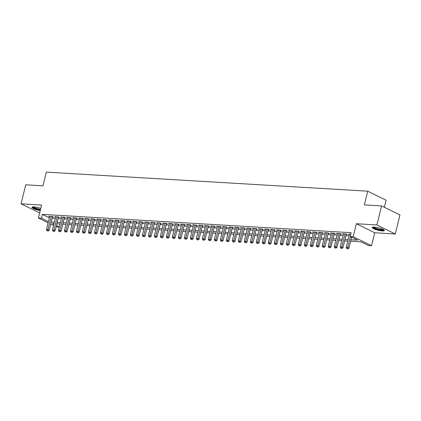 <?xml version="1.0" encoding="UTF-8"?>
<svg xmlns="http://www.w3.org/2000/svg" width="421" height="421" viewBox="0 0 421 421"><rect width="100%" height="100%" fill="white"/><g stroke="black" fill="none" stroke-linecap="round" stroke-linejoin="round"><path stroke-width="0.63" d="M40.784 208.321A6.241 1.252 -166.2 0 0 34.154 206.916A6.241 1.252 -166.2 0 0 31.964 207.332A6.241 1.252 -166.2 0 0 40.242 210.542M382.168 230.908A6.241 1.252 -166.2 0 0 384.362 230.492A6.241 1.252 -166.2 0 0 381.016 228.487A6.241 1.252 -166.2 0 0 374.427 227.098A6.241 1.252 -166.2 0 0 372.232 227.514A6.241 1.252 -166.2 0 0 375.579 229.519A6.241 1.252 -166.2 0 0 382.168 230.908M59.198 227.182L56.135 226.73M384.347 207.269L386.078 200.212L367.717 191.181L46.331 172.121L42.963 185.829L25.728 184.803L21.05 203.843L39.663 212.889M367.717 191.181L364.349 204.89L381.589 205.911L399.95 214.942L395.272 233.981L376.911 224.951L356.377 223.73L353.193 236.676L371.559 245.706L368.559 245.532L361.113 241.87L350.651 241.249M356.377 223.73L374.737 232.76L395.272 233.981M374.737 232.76L371.559 245.706M381.589 205.911L376.911 224.951M52.425 217.068L53.472 217.131L52.236 216.52L48.636 216.31L49.583 216.773M58.419 217.425L59.472 217.489L58.23 216.878L54.63 216.662L55.583 217.131M64.418 217.778L65.466 217.841L64.224 217.231L60.629 217.02L61.577 217.483M70.412 218.136L71.459 218.199L70.223 217.589L66.623 217.373L67.576 217.841M76.406 218.494L77.459 218.552L76.217 217.941L72.617 217.731L73.57 218.199M82.405 218.846L83.453 218.909L82.211 218.299L78.616 218.083L79.564 218.552M88.399 219.204L89.452 219.267L88.21 218.657L84.61 218.441L85.563 218.909M94.399 219.557L95.446 219.62L94.204 219.009L90.61 218.799L91.557 219.262M100.393 219.915L101.44 219.978L100.203 219.367L96.604 219.152L97.551 219.62M106.387 220.267L107.439 220.33L106.197 219.72L102.598 219.509L103.55 219.978M112.386 220.625L113.433 220.688L112.191 220.078L108.597 219.862L109.544 220.33M118.38 220.983L119.432 221.041L118.19 220.43L114.591 220.22L115.543 220.688M124.374 221.335L125.426 221.399L124.184 220.788L120.585 220.572L121.537 221.041M130.373 221.693L131.42 221.756L130.178 221.146L126.584 220.93L127.531 221.399M136.367 222.046L137.42 222.109L136.178 221.499L132.578 221.288L133.531 221.751M142.366 222.404L143.414 222.467L142.172 221.856L138.577 221.641L139.525 222.109M148.36 222.756L149.408 222.82L148.171 222.209L144.571 221.999L145.519 222.467M154.354 223.114L155.407 223.177L154.165 222.567L150.565 222.351L151.518 222.82M160.354 223.472L161.401 223.53L160.159 222.919L156.565 222.709L157.512 223.177M166.348 223.825L167.4 223.888L166.158 223.277L162.559 223.062L163.511 223.53M172.347 224.183L173.394 224.246L172.152 223.635L168.558 223.419L169.505 223.888M178.341 224.535L179.388 224.598L178.151 223.988L174.552 223.777L175.499 224.24M184.335 224.893L185.387 224.956L184.145 224.346L180.546 224.13L181.498 224.598M190.334 225.246L191.381 225.309L190.139 224.698L186.545 224.488L187.492 224.956M196.328 225.603L197.375 225.667L196.139 225.056L192.539 224.84L193.492 225.309M202.322 225.961L203.375 226.019L202.133 225.409L198.533 225.198L199.486 225.667M208.321 226.314L209.369 226.377L208.127 225.767L204.532 225.556L205.48 226.019M214.315 226.672L215.368 226.735L214.126 226.124L210.526 225.909L211.479 226.377M220.315 227.024L221.362 227.087L220.12 226.477L216.526 226.266L217.473 226.73M226.309 227.382L227.356 227.445L226.119 226.835L222.52 226.619L223.467 227.087M232.303 227.735L233.355 227.798L232.113 227.187L228.514 226.977L229.466 227.445M238.302 228.093L239.349 228.156L238.107 227.545L234.513 227.329L235.46 227.798M244.296 228.45L245.343 228.508L244.106 227.903L240.507 227.687L241.459 228.156M250.29 228.803L251.342 228.866L250.1 228.256L246.501 228.045L247.453 228.508M256.289 229.161L257.336 229.224L256.094 228.614L252.5 228.398L253.447 228.866M262.283 229.513L263.335 229.577L262.094 228.966L258.494 228.756L259.447 229.219M268.282 229.871L269.329 229.934L268.088 229.324L264.493 229.108L265.44 229.577M274.276 230.229L275.323 230.287L274.087 229.677L270.487 229.466L271.434 229.934M280.27 230.582L281.323 230.645L280.081 230.034L276.481 229.819L277.434 230.287M286.269 230.94L287.317 230.997L286.075 230.392L282.48 230.176L283.428 230.645M292.263 231.292L293.311 231.355L292.074 230.745L288.474 230.534L289.427 230.997M298.257 231.65L299.31 231.713L298.068 231.103L294.468 230.887L295.421 231.355M304.257 232.003L305.304 232.066L304.062 231.455L300.468 231.245L301.415 231.708M310.251 232.36L311.303 232.424L310.061 231.813L306.462 231.597L307.414 232.066M316.25 232.718L317.297 232.776L316.055 232.166L312.461 231.955L313.408 232.424M322.244 233.071L323.291 233.134L322.054 232.524L318.455 232.308L319.402 232.776M328.238 233.429L329.29 233.492L328.048 232.881L324.449 232.666L325.401 233.134M334.237 233.781L335.284 233.844L334.042 233.234L330.448 233.024L331.395 233.487M340.231 234.139L341.278 234.202L340.042 233.592L336.442 233.376L337.395 233.844M346.225 234.492L347.278 234.555L346.036 233.944L342.436 233.734L343.389 234.202M351.014 239.77L357.639 240.159L350.198 236.502L351.135 232.692L42.342 214.378L49.331 217.815M52.151 218.178L55.277 218.367M58.145 218.536L61.277 218.72M64.145 218.888L67.271 219.078M70.139 219.246L73.265 219.43M76.138 219.604L79.264 219.788M82.132 219.957L85.258 220.141M88.126 220.315L91.252 220.499M94.125 220.667L97.251 220.857M100.119 221.025L103.245 221.209M106.118 221.378L109.244 221.567M112.112 221.735L115.238 221.92M118.106 222.093L121.232 222.277M124.106 222.446L127.231 222.63M130.1 222.804L133.225 222.988M136.094 223.156L139.219 223.346M142.093 223.514L145.219 223.698M148.087 223.867L151.213 224.056M154.086 224.225L157.212 224.409M160.08 224.582L163.206 224.767M166.074 224.935L169.2 225.119M172.073 225.293L175.199 225.477M178.067 225.645L181.193 225.835M184.061 226.003L187.192 226.188M190.06 226.361L193.186 226.545M196.054 226.714L199.18 226.898M202.054 227.072L205.18 227.256M208.048 227.424L211.174 227.608M214.042 227.782L217.168 227.966M220.041 228.135L223.167 228.324M226.035 228.492L229.161 228.677M232.029 228.85L235.16 229.035M238.028 229.203L241.154 229.387M244.022 229.561L247.148 229.745M250.021 229.913L253.147 230.103M256.015 230.271L259.141 230.455M262.009 230.624L265.135 230.813M268.009 230.982L271.135 231.166M274.003 231.34L277.129 231.524M279.997 231.692L283.128 231.876M285.996 232.05L289.122 232.234M291.99 232.403L295.116 232.592M297.989 232.76L301.115 232.945M303.983 233.113L307.109 233.302M309.977 233.471L313.103 233.655M315.976 233.829L319.102 234.013M321.97 234.181L325.096 234.365M327.97 234.539L331.095 234.723M333.964 234.892L337.089 235.081M339.957 235.25L343.083 235.434M345.957 235.602L349.083 235.792M350.756 234.223L348.435 234.087L349.383 234.555M48.11 222.783L38.406 218.01L41.584 205.064L21.05 203.843M38.406 218.01L41.405 218.183L48.394 221.625M42.342 214.378L41.405 218.183M350.198 236.502L353.193 236.676M53.541 225.451L50.709 224.056M53.977 223.651L52.325 223.556L53.825 224.293M56.419 225.572L59.25 226.961M347.783 241.08L344.657 240.891M341.789 240.723L338.658 240.538M335.79 240.37L332.664 240.18M329.796 240.012L326.67 239.828M323.796 239.654L320.67 239.47M317.802 239.302L314.676 239.117M311.808 238.944L308.682 238.76M305.809 238.591L302.683 238.402M299.815 238.233L296.689 238.049M293.816 237.881L290.69 237.691M287.822 237.523L284.696 237.339M281.828 237.165L278.702 236.981M275.829 236.812L272.703 236.628M269.835 236.455L266.709 236.27M263.841 236.102L260.715 235.913M257.841 235.744L254.716 235.56M251.847 235.386L248.722 235.202M245.848 235.034L242.722 234.85M239.854 234.676L236.728 234.492M233.86 234.323L230.734 234.139M227.861 233.965L224.735 233.781M221.867 233.613L218.741 233.423M215.873 233.255L212.742 233.071M209.874 232.897L206.748 232.713M203.88 232.545L200.754 232.36M197.881 232.187L194.755 232.003M191.887 231.834L188.761 231.645M185.893 231.476L182.767 231.292M179.893 231.124L176.767 230.934M173.899 230.766L170.773 230.582M167.905 230.408L164.774 230.224M161.906 230.055L158.78 229.871M155.912 229.698L152.786 229.513M149.913 229.345L146.787 229.156M143.919 228.987L140.793 228.803M137.925 228.635L134.799 228.445M131.926 228.277L128.8 228.093M125.932 227.919L122.806 227.735M119.938 227.566L116.806 227.382M113.938 227.208L110.812 227.024M107.944 226.856L104.818 226.666M101.945 226.498L98.819 226.314M95.951 226.145L92.825 225.956M89.957 225.788L86.831 225.603M83.958 225.43L80.832 225.246M77.964 225.077L74.838 224.893M71.965 224.719L68.839 224.535M65.971 224.367L62.845 224.177M59.977 224.009L56.851 223.825M51.215 221.988L54.341 222.172M57.214 222.341L60.34 222.53M63.208 222.698L66.334 222.883M69.207 223.056L72.333 223.241M75.201 223.409L78.327 223.593M81.195 223.767L84.321 223.951M87.194 224.119L90.32 224.309M93.188 224.477L96.314 224.661M99.182 224.83L102.308 225.019M105.182 225.188L108.308 225.372M111.176 225.545L114.301 225.73M117.175 225.898L120.301 226.082M123.169 226.256L126.295 226.44M129.163 226.609L132.289 226.798M135.162 226.966L138.288 227.151M141.156 227.319L144.282 227.508M147.15 227.677L150.281 227.861M153.149 228.035L156.275 228.219M159.143 228.387L162.269 228.571M165.143 228.745L168.268 228.929M171.136 229.098L174.262 229.287M177.13 229.456L180.256 229.64M183.13 229.813L186.256 229.998M189.124 230.166L192.25 230.35M195.118 230.524L198.249 230.708M201.117 230.876L204.243 231.061M207.111 231.234L210.237 231.418M213.11 231.587L216.236 231.776M219.104 231.945L222.23 232.129M225.098 232.303L228.224 232.487M231.097 232.655L234.223 232.839M237.091 233.013L240.217 233.197M243.085 233.366L246.217 233.555M249.085 233.723L252.211 233.908M255.079 234.076L258.205 234.265M261.078 234.434L264.204 234.618M267.072 234.792L270.198 234.976M273.066 235.144L276.192 235.328M279.065 235.502L282.191 235.686M285.059 235.855L288.185 236.044M291.058 236.213L294.184 236.397M297.052 236.565L300.178 236.755M303.046 236.923L306.172 237.107M309.046 237.281L312.172 237.465M315.04 237.633L318.165 237.818M321.034 237.991L324.159 238.175M327.033 238.344L330.159 238.533M333.027 238.702L336.153 238.886M339.026 239.054L342.152 239.244M345.02 239.412L348.146 239.596M350.404 236.602L347.73 247.49L346.23 247.401L349.483 234.15M351.646 237.212L348.967 248.101L347.73 247.49L347.409 248.637L346.809 248.6L347.409 248.637M347.904 248.879L348.967 248.101M346.23 247.401L346.809 248.6M383.694 229.682A5.405 1.084 13.8 0 1 381.8 230.04A5.405 1.084 13.8 0 1 376.09 228.835A5.405 1.084 13.8 0 1 373.201 227.103M373.759 227.077A5.005 1.005 -166.2 0 0 381.642 229.54A5.005 1.005 -166.2 0 0 383.21 229.398M372.527 227.245A6.204 1.247 -166.2 0 0 382.294 230.287A6.204 1.247 -166.2 0 0 384.226 230.119M40.432 209.753A5.405 1.084 13.8 0 1 36.348 208.827A5.405 1.084 13.8 0 1 32.927 206.921M33.485 206.895A5.005 1.005 -166.2 0 0 36.574 208.4A5.005 1.005 -166.2 0 0 40.548 209.279M32.254 207.064A6.204 1.247 -166.2 0 0 36.074 208.921A6.204 1.247 -166.2 0 0 40.39 209.926M344.988 233.881L341.731 247.132L340.231 247.048L343.489 233.797M346.325 234.087L342.973 247.743L341.731 247.132L341.41 248.279L340.81 248.248L341.41 248.279M341.91 248.527L342.973 247.743M340.231 247.048L340.81 248.248M338.989 233.529L335.737 246.78L334.237 246.69L337.489 233.439M340.331 233.734L336.979 247.39L335.737 246.78L335.416 247.927L334.816 247.89L335.416 247.927M335.911 248.169L336.979 247.39M334.237 246.69L334.816 247.89M332.995 233.171L329.738 246.422L328.243 246.332L331.495 233.081M334.337 233.376L330.98 247.032L329.738 246.422L329.422 247.569L328.822 247.532L329.422 247.569M329.917 247.816L330.98 247.032M328.243 246.332L328.822 247.532M327.001 232.818L323.744 246.069L322.244 245.98L325.501 232.729M328.338 233.024L324.986 246.68L323.744 246.069L323.423 247.216L322.823 247.18L323.423 247.216M323.917 247.459L324.986 246.68M322.244 245.98L322.823 247.18M321.002 232.46L317.75 245.711L316.25 245.622L319.502 232.371M322.344 232.666L318.986 246.322L317.75 245.711L317.429 246.859L316.829 246.822L317.429 246.859M317.923 247.101L318.986 246.322M316.25 245.622L316.829 246.822M315.008 232.108L311.75 245.359L310.256 245.269L313.508 232.018M316.345 232.313L312.992 245.969L311.75 245.359L311.429 246.501L310.83 246.469L311.429 246.501M311.929 246.748L312.992 245.969M310.256 245.269L310.83 246.469M309.009 231.75L305.757 245.001L304.257 244.911L307.514 231.661M310.351 231.955L306.998 245.611L305.757 245.001L305.435 246.148L304.836 246.111L305.435 246.148M305.93 246.39L306.998 245.611M304.257 244.911L304.836 246.111M303.015 231.392L299.763 244.643L298.263 244.559L301.515 231.308M304.357 231.597L300.999 245.254L299.763 244.643L299.442 245.79L298.842 245.759L299.442 245.79M299.936 246.038L300.999 245.254M298.263 244.559L298.842 245.759M297.021 231.04L293.763 244.291L292.263 244.201L295.521 230.95M298.357 231.245L295.005 244.901L293.763 244.291L293.442 245.438L292.842 245.401L293.442 245.438M293.942 245.68L295.005 244.901M292.263 244.201L292.842 245.401M291.022 230.682L287.769 243.933L286.269 243.843L289.522 230.592M292.363 230.887L289.011 244.543L287.769 243.933L287.448 245.08L286.848 245.043L287.448 245.08M287.943 245.327L289.011 244.543M286.269 243.843L286.848 245.043M285.028 230.329L281.77 243.58L280.275 243.491L283.528 230.24M286.369 230.534L283.012 244.191L281.77 243.58L281.454 244.727L280.854 244.69L281.454 244.727M281.949 244.969L283.012 244.191M280.275 243.491L280.854 244.69M279.034 229.971L275.776 243.222L274.276 243.133L277.534 229.882M280.37 230.176L277.018 243.833L275.776 243.222L275.455 244.369L274.855 244.333L275.455 244.369M275.95 244.612L277.018 243.833M274.276 243.133L274.855 244.333M273.034 229.619L269.782 242.87L268.282 242.78L271.534 229.529M274.376 229.824L271.019 243.48L269.782 242.87L269.461 244.012L268.861 243.98L269.461 244.012M269.956 244.259L271.019 243.48M268.282 242.78L268.861 243.98M267.04 229.261L263.783 242.512L262.283 242.422L265.54 229.171M268.377 229.466L265.025 243.122L263.783 242.512L263.462 243.659L262.862 243.622L263.462 243.659M263.962 243.901L265.025 243.122M262.283 242.422L262.862 243.622M261.041 228.903L257.789 242.154L256.289 242.07L259.546 228.819M262.383 229.108L259.031 242.764L257.789 242.154L257.468 243.301L256.868 243.27L257.468 243.301M257.962 243.548L259.031 242.764M256.289 242.07L256.868 243.27M255.047 228.55L251.795 241.801L250.295 241.712L253.547 228.461M256.389 228.756L253.032 242.412L251.795 241.801L251.474 242.949L250.874 242.912L251.474 242.949M251.969 243.191L253.032 242.412M250.295 241.712L250.874 242.912M249.053 228.193L245.796 241.444L244.296 241.354L247.553 228.103M250.39 228.398L247.038 242.054L245.796 241.444L245.475 242.591L244.875 242.554L245.475 242.591M245.975 242.833L247.038 242.054M244.296 241.354L244.875 242.554M243.054 227.84L239.802 241.091L238.302 241.001L241.554 227.75M244.396 228.045L241.044 241.701L239.802 241.091L239.481 242.238L238.881 242.201L239.481 242.238M239.975 242.48L241.044 241.701M238.302 241.001L238.881 242.201M237.06 227.482L233.802 240.733L232.308 240.644L235.56 227.393M238.402 227.687L235.044 241.344L233.802 240.733L233.481 241.88L232.887 241.843L233.481 241.88M233.981 242.122L235.044 241.344M232.308 240.644L232.887 241.843M231.066 227.13L227.808 240.38L226.309 240.291L229.566 227.04M232.403 227.335L229.05 240.986L227.808 240.38L227.487 241.522L226.887 241.491L227.487 241.522M227.982 241.77L229.05 240.986M226.309 240.291L226.887 241.491M225.067 226.772L221.814 240.023L220.315 239.933L223.567 226.682M226.409 226.977L223.051 240.633L221.814 240.023L221.493 241.17L220.893 241.133L221.493 241.17M221.988 241.412L223.051 240.633M220.315 239.933L220.893 241.133M219.073 226.414L215.815 239.665L214.315 239.581L217.573 226.324M220.409 226.619L217.057 240.275L215.815 239.665L215.494 240.812L214.894 240.775L215.494 240.812M215.994 241.059L217.057 240.275M214.315 239.581L214.894 240.775M213.073 226.061L209.821 239.312L208.321 239.223L211.579 225.972M214.415 226.266L211.063 239.923L209.821 239.312L209.5 240.459L208.9 240.423L209.5 240.459M209.995 240.701L211.063 239.923M208.321 239.223L208.9 240.423M207.079 225.703L203.827 238.954L202.327 238.865L205.58 225.614M208.421 225.909L205.064 239.565L203.827 238.954L203.506 240.102L202.906 240.065L203.506 240.102M204.001 240.344L205.064 239.565M202.327 238.865L202.906 240.065M201.085 225.351L197.828 238.602L196.328 238.512L199.586 225.261M202.422 225.556L199.07 239.212L197.828 238.602L197.507 239.749L196.907 239.712L197.507 239.749M198.007 239.991L199.07 239.212M196.328 238.512L196.907 239.712M195.086 224.993L191.834 238.244L190.334 238.154L193.586 224.903M196.428 225.198L193.076 238.854L191.834 238.244L191.513 239.391L190.913 239.354L191.513 239.391M192.008 239.633L193.076 238.854M190.334 238.154L190.913 239.354M189.092 224.64L185.835 237.891L184.34 237.802L187.592 224.551M190.434 224.846L187.077 238.496L185.835 237.891L185.514 239.033L184.919 239.002L185.514 239.033M186.014 239.281L187.077 238.496M184.34 237.802L184.919 239.002M183.098 224.282L179.841 237.533L178.341 237.444L181.598 224.193M184.435 224.488L181.083 238.144L179.841 237.533L179.52 238.681L178.92 238.644L179.52 238.681M180.014 238.923L181.083 238.144M178.341 237.444L178.92 238.644M177.099 223.925L173.847 237.176L172.347 237.086L175.599 223.835M178.441 224.13L175.083 237.786L173.847 237.176L173.526 238.323L172.926 238.286L173.526 238.323M174.02 238.57L175.083 237.786M172.347 237.086L172.926 238.286M171.105 223.572L167.847 236.823L166.348 236.734L169.605 223.483M172.442 223.777L169.089 237.433L167.847 236.823L167.526 237.97L166.927 237.933L167.526 237.97M168.026 238.212L169.089 237.433M166.348 236.734L166.927 237.933M165.106 223.214L161.853 236.465L160.354 236.376L163.611 223.125M166.448 223.419L163.095 237.076L161.853 236.465L161.532 237.612L160.933 237.576L161.532 237.612M162.027 237.854L163.095 237.076M160.354 236.376L160.933 237.576M159.112 222.862L155.859 236.113L154.36 236.023L157.612 222.772M160.454 223.067L157.096 236.723L155.859 236.113L155.538 237.255L154.939 237.223L155.538 237.255M156.033 237.502L157.096 236.723M154.36 236.023L154.939 237.223M153.118 222.504L149.86 235.755L148.36 235.665L151.618 222.414M154.454 222.709L151.102 236.365L149.86 235.755L149.539 236.902L148.939 236.865L149.539 236.902M150.039 237.144L151.102 236.365M148.36 235.665L148.939 236.865M147.118 222.146L143.866 235.397L142.366 235.313L145.619 222.062M148.46 222.351L145.108 236.007L143.866 235.397L143.545 236.544L142.945 236.513L143.545 236.544M144.04 236.791L145.108 236.007M142.366 235.313L142.945 236.513M141.124 221.793L137.867 235.044L136.372 234.955L139.625 221.704M142.466 221.999L139.109 235.655L137.867 235.044L137.546 236.192L136.951 236.155L137.546 236.192M138.046 236.434L139.109 235.655M136.372 234.955L136.951 236.155M135.125 221.435L131.873 234.686L130.373 234.597L133.631 221.346M136.467 221.641L133.115 235.297L131.873 234.686L131.552 235.834L130.952 235.797L131.552 235.834M132.047 236.081L133.115 235.297M130.373 234.597L130.952 235.797M129.131 221.083L125.879 234.334L124.379 234.244L127.631 220.993M130.473 221.288L127.116 234.944L125.879 234.334L125.558 235.481L124.958 235.444L125.558 235.481M126.053 235.723L127.116 234.944M124.379 234.244L124.958 235.444M123.137 220.725L119.88 233.976L118.38 233.887L121.637 220.636M124.474 220.93L121.122 234.586L119.88 233.976L119.559 235.123L118.959 235.086L119.559 235.123M120.059 235.365L121.122 234.586M118.38 233.887L118.959 235.086M117.138 220.372L113.886 233.623L112.386 233.534L115.643 220.283M118.48 220.578L115.128 234.234L113.886 233.623L113.565 234.765L112.965 234.734L113.565 234.765M114.059 235.013L115.128 234.234M112.386 233.534L112.965 234.734M111.144 220.015L107.887 233.266L106.392 233.176L109.644 219.925M112.486 220.22L109.128 233.876L107.887 233.266L107.571 234.413L106.971 234.376L107.571 234.413M108.065 234.655L109.128 233.876M106.392 233.176L106.971 234.376M105.15 219.657L101.893 232.908L100.393 232.824L103.65 219.573M106.487 219.862L103.134 233.518L101.893 232.908L101.572 234.055L100.972 234.023L101.572 234.055M102.066 234.302L103.134 233.518M100.393 232.824L100.972 234.023M99.151 219.304L95.899 232.555L94.399 232.466L97.651 219.215M100.493 219.509L97.135 233.166L95.899 232.555L95.578 233.702L94.978 233.666L95.578 233.702M96.072 233.944L97.135 233.166M94.399 232.466L94.978 233.666M93.157 218.946L89.899 232.197L88.405 232.108L91.657 218.857M94.493 219.152L91.141 232.808L89.899 232.197L89.578 233.345L88.978 233.308L89.578 233.345M90.078 233.592L91.141 232.808M88.405 232.108L88.978 233.308M87.158 218.594L83.905 231.845L82.405 231.755L85.663 218.504M88.499 218.799L85.147 232.455L83.905 231.845L83.584 232.992L82.984 232.955L83.584 232.992M84.079 233.234L85.147 232.455M82.405 231.755L82.984 232.955M81.164 218.236L77.911 231.487L76.411 231.397L79.664 218.146M82.505 218.441L79.148 232.097L77.911 231.487L77.59 232.634L76.99 232.597L77.59 232.634M78.085 232.876L79.148 232.097M76.411 231.397L76.99 232.597M75.17 217.883L71.912 231.134L70.412 231.045L73.67 217.794M76.506 218.089L73.154 231.745L71.912 231.134L71.591 232.276L70.991 232.245L71.591 232.276M72.091 232.524L73.154 231.745M70.412 231.045L70.991 232.245M69.17 217.525L65.918 230.776L64.418 230.687L67.67 217.436M70.512 217.731L67.16 231.387L65.918 230.776L65.597 231.924L64.997 231.887L65.597 231.924M66.092 232.166L67.16 231.387M64.418 230.687L64.997 231.887M63.176 217.168L59.919 230.419L58.424 230.334L61.677 217.083M64.518 217.373L61.161 231.029L59.919 230.419L59.603 231.566L59.003 231.534L59.603 231.566M60.098 231.813L61.161 231.029M58.424 230.334L59.003 231.534M57.182 216.815L53.925 230.066L52.425 229.977L55.683 216.726M58.519 217.02L55.167 230.676L53.925 230.066L53.604 231.213L53.004 231.176L53.604 231.213M54.099 231.455L55.167 230.676M52.425 229.977L53.004 231.176M51.183 216.457L47.931 229.708L46.431 229.619L49.683 216.368M52.525 216.662L49.168 230.319L47.931 229.708L47.61 230.855L47.01 230.819L47.61 230.855M48.105 231.103L49.168 230.319M46.431 229.619L47.01 230.819"/></g></svg>
